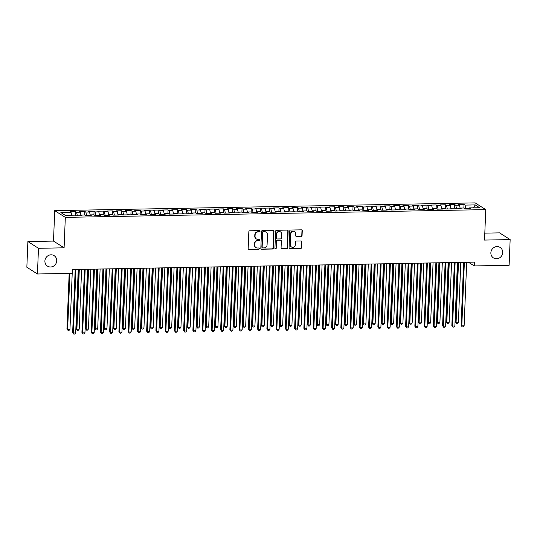 <?xml version="1.0" encoding="UTF-8"?>
<svg xmlns="http://www.w3.org/2000/svg" width="537" height="537" viewBox="0 0 537 537"><rect width="100%" height="100%" fill="white"/><g stroke="black" fill="none" stroke-linecap="round" stroke-linejoin="round"><path stroke-width="0.81" d="M260.036 231.252A0.665 0.624 122.4 0 0 259.425 230.608L249.786 230.789A0.953 0.893 122.4 0 0 248.839 231.736L248.161 248.55A0.953 0.893 122.4 0 0 249.034 249.47L258.68 249.289A0.665 0.624 122.4 0 0 259.062 248.074A0.665 0.624 122.4 0 0 258.733 247.98L257.485 248.007A3.041 2.853 122.4 0 1 254.699 245.067L254.753 243.67A3.041 2.853 122.4 0 1 257.78 240.623L259.029 240.603A0.665 0.624 122.4 0 0 259.411 239.388A0.665 0.624 122.4 0 0 259.082 239.294L257.834 239.321A3.041 2.853 122.4 0 1 255.048 236.381L255.102 234.984A3.041 2.853 122.4 0 1 258.129 231.937L259.378 231.917A0.665 0.624 122.4 0 0 260.036 231.252M256.317 238.898L256.035 238.717A3.041 2.853 122.4 0 1 254.76 236.199L254.813 234.803A3.041 2.853 122.4 0 1 257.841 231.756L259.089 231.736A0.665 0.624 122.4 0 0 259.599 230.635M248.423 249.228A0.953 0.893 122.4 0 0 248.745 249.282L258.391 249.108A0.665 0.624 122.4 0 0 258.901 248.007M255.968 247.584L255.686 247.403A3.041 2.853 122.4 0 1 254.41 244.885L254.464 243.489A3.041 2.853 122.4 0 1 257.492 240.442L258.74 240.422A0.665 0.624 122.4 0 0 259.25 239.321M490.858 252.793A6.202 5.806 122.4 0 0 493.449 257.914A6.202 5.806 122.4 0 0 499.444 257.948A6.202 5.806 122.4 0 0 502.699 252.571A6.202 5.806 122.4 0 0 500.108 247.45A6.202 5.806 122.4 0 0 494.114 247.416A6.202 5.806 122.4 0 0 490.858 252.793M44.9 261.009A6.202 5.806 122.4 0 0 47.491 266.137A6.202 5.806 122.4 0 0 53.478 266.171A6.202 5.806 122.4 0 0 56.734 260.794A6.202 5.806 122.4 0 0 54.143 255.672A6.202 5.806 122.4 0 0 48.149 255.632A6.202 5.806 122.4 0 0 44.9 261.009M301.129 236.421A0.953 0.893 122.4 0 0 302.069 235.468L302.264 230.756A0.953 0.893 122.4 0 0 301.391 229.836L290.678 230.031A0.953 0.893 122.4 0 0 289.732 230.984L289.06 247.799A0.953 0.893 122.4 0 0 289.926 248.712L300.639 248.517A0.953 0.893 122.4 0 0 301.586 247.564L301.814 241.865A0.953 0.893 122.4 0 0 300.942 240.952L296.364 241.032A0.953 0.893 122.4 0 0 295.417 241.986L295.303 244.812A2.544 2.383 122.4 0 1 291.51 247A2.544 2.383 122.4 0 1 290.443 244.899L290.886 233.83A2.544 2.383 122.4 0 1 294.685 231.642A2.544 2.383 122.4 0 1 295.746 233.743L295.672 235.589A0.953 0.893 122.4 0 0 296.545 236.508L300.841 236.24A0.953 0.893 122.4 0 0 301.787 235.287L301.975 230.574A0.953 0.893 122.4 0 0 301.713 229.89M474.406 262.13L72.461 269.534L72.314 273.34L37.442 273.984L38.476 248.295L64.098 247.819L65.319 217.371L485.757 209.625L484.528 240.073L510.15 239.603L509.116 265.291L474.252 265.936L474.406 262.13M274.031 231.272A0.953 0.893 122.4 0 0 273.158 230.36L262.445 230.554A0.953 0.893 122.4 0 0 261.499 231.507L260.828 248.316A0.953 0.893 122.4 0 0 261.694 249.235L272.407 249.034A0.953 0.893 122.4 0 0 273.353 248.087L273.742 231.091A0.953 0.893 122.4 0 0 273.481 230.413M276.562 230.292L287.275 230.098A0.953 0.893 122.4 0 1 288.147 231.011L287.47 247.826A0.953 0.893 122.4 0 1 286.523 248.779L281.938 248.859A0.953 0.893 122.4 0 1 281.073 247.946L281.341 241.126A0.953 0.893 122.4 0 0 280.475 240.207L277.434 240.261A0.953 0.893 122.4 0 0 276.488 241.214L276.199 248.316A0.665 0.624 122.4 0 1 275.212 248.886A0.665 0.624 122.4 0 1 274.931 248.336L275.615 231.246A0.953 0.893 122.4 0 1 276.562 230.292M65.319 217.371L54.72 210.638L475.158 202.885L485.757 209.625M75.428 215.162L75.576 211.612L70.025 211.712L71.038 212.357L60.869 212.545L65.279 215.35L75.449 215.162L76.469 215.807L82.013 215.706L81 215.062L84.698 214.995L85.719 215.639L91.263 215.538L90.25 214.894L93.948 214.82L94.962 215.471L100.513 215.364L99.499 214.719L103.198 214.652L104.212 215.297L109.763 215.196L108.743 214.552L112.448 214.485L113.461 215.129L119.013 215.028L117.992 214.377L121.691 214.31L122.711 214.954L128.256 214.854L127.242 214.209L130.941 214.142L131.961 214.787L137.506 214.686L136.492 214.041L140.191 213.968L141.204 214.619L146.755 214.511L145.742 213.867L149.44 213.8L150.454 214.444L156.005 214.344L154.985 213.699L158.69 213.632L159.704 214.276L165.255 214.176L164.235 213.525L167.933 213.458L168.954 214.102L174.498 214.001L173.485 213.357L177.183 213.29L178.203 213.934L183.748 213.833L182.734 213.189L186.433 213.115L187.447 213.766L192.998 213.659L191.984 213.014L195.683 212.947L196.696 213.592L202.248 213.491L201.227 212.847L204.933 212.78L205.946 213.424L211.497 213.323L210.477 212.672L214.176 212.605L215.196 213.249L220.741 213.149L219.727 212.504L223.426 212.437L224.446 213.082L229.99 212.981L228.977 212.337L232.675 212.263L233.689 212.914L239.24 212.806L238.227 212.162L241.925 212.095L242.939 212.739L248.49 212.639L247.47 211.994L251.175 211.927L252.189 212.571L257.74 212.471L256.72 211.82L260.418 211.753L261.438 212.397L266.99 212.296L265.969 211.652L269.668 211.585L270.688 212.229L276.233 212.128L275.219 211.484L278.918 211.41L279.931 212.061L285.483 211.954L284.469 211.31L288.168 211.242L289.181 211.887L294.732 211.786L293.712 211.142L297.417 211.075L298.431 211.719L303.982 211.618L302.962 210.967L306.661 210.9L307.681 211.544L313.232 211.444L312.212 210.799L315.91 210.732L316.931 211.377L322.475 211.276L321.462 210.632L325.16 210.558L326.174 211.209L331.725 211.101L330.711 210.457L334.41 210.39L335.424 211.034L340.975 210.934L339.955 210.289L343.66 210.222L344.673 210.866L350.225 210.766L349.204 210.115L352.903 210.048L353.923 210.692L359.475 210.591L358.454 209.947L362.153 209.88L363.173 210.524L368.718 210.423L367.704 209.779L371.403 209.705L372.416 210.356L377.967 210.249L376.954 209.605L380.652 209.537L381.666 210.182L387.217 210.081L386.197 209.437L389.902 209.37L390.916 210.014L396.467 209.913L395.447 209.262L399.145 209.195L400.166 209.846L405.717 209.739L404.697 209.094L408.395 209.027L409.416 209.672L414.96 209.571L413.946 208.927L417.645 208.853L418.659 209.504L424.21 209.396L423.196 208.752L426.895 208.685L427.908 209.329L433.46 209.229L432.439 208.584L436.145 208.517L437.158 209.162L442.71 209.061L441.689 208.41L445.388 208.343L446.408 208.994L451.959 208.886L450.939 208.242L454.638 208.175L455.658 208.819L461.202 208.718L460.189 208.074L463.887 208L464.901 208.651L470.452 208.544L469.439 207.9L469.157 208.571M75.576 211.612L76.59 212.256L80.288 212.189L80.946 215.189M84.678 214.995L84.819 211.444L79.275 211.544L80.288 212.189M84.819 211.444L85.839 212.088L89.538 212.021L90.196 215.022M93.928 214.82L94.069 211.269L88.524 211.37L89.538 212.021M94.069 211.269L95.089 211.914L98.788 211.847L99.446 214.847M103.178 214.652L103.319 211.101L97.768 211.202L98.788 211.847M103.319 211.101L104.332 211.746L108.038 211.679L108.689 214.679M112.428 214.485L112.569 210.927L107.017 211.034L108.038 211.679M112.569 210.927L113.582 211.578L117.281 211.504L117.939 214.505M121.671 214.31L121.818 210.759L116.267 210.86L117.281 211.504M121.818 210.759L122.832 211.403L126.531 211.336L127.188 214.337M130.921 214.142L131.062 210.591L125.517 210.692L126.531 211.336M131.062 210.591L132.082 211.236L135.78 211.169L136.438 214.169M140.17 213.968L140.311 210.417L134.767 210.517L135.78 211.169M140.311 210.417L141.332 211.061L145.03 210.994L145.688 213.995M149.42 213.8L149.561 210.249L144.01 210.35L145.03 210.994M149.561 210.249L150.575 210.893L154.28 210.826L154.931 213.827M158.67 213.632L158.811 210.074L153.26 210.182L154.28 210.826M158.811 210.074L159.825 210.726L163.523 210.658L164.181 213.652M167.913 213.458L168.061 209.907L162.51 210.007L163.523 210.658M168.061 209.907L169.074 210.551L172.773 210.484L173.431 213.484M177.163 213.29L177.304 209.739L171.759 209.839L172.773 210.484M177.304 209.739L178.324 210.383L182.023 210.316L182.681 213.317M186.413 213.115L186.554 209.564L181.009 209.665L182.023 210.316M186.554 209.564L187.574 210.209L191.273 210.142L191.931 213.142M195.663 212.947L195.804 209.396L190.252 209.497L191.273 210.142M195.804 209.396L196.817 210.041L200.523 209.974L201.174 212.974M204.912 212.78L205.053 209.222L199.502 209.329L200.523 209.974M205.053 209.222L206.067 209.873L209.766 209.806L210.423 212.8M214.156 212.605L214.303 209.054L208.752 209.155L209.766 209.806M214.303 209.054L215.317 209.698L219.015 209.631L219.673 212.632M223.405 212.437L223.546 208.886L218.002 208.987L219.015 209.631M223.546 208.886L224.567 209.531L228.265 209.464L228.923 212.464M232.655 212.263L232.796 208.712L227.252 208.812L228.265 209.464M232.796 208.712L233.817 209.356L237.515 209.289L238.173 212.29M241.905 212.095L242.046 208.544L236.495 208.645L237.515 209.289M242.046 208.544L243.066 209.188L246.765 209.121L247.416 212.122M251.155 211.927L251.296 208.369L245.745 208.477L246.765 209.121M251.296 208.369L252.309 209.021L256.008 208.953L256.666 211.947M260.398 211.753L260.546 208.202L254.994 208.302L256.008 208.953M260.546 208.202L261.559 208.846L265.258 208.779L265.916 211.779M269.648 211.585L269.789 208.034L264.244 208.134L265.258 208.779M269.789 208.034L270.809 208.678L274.508 208.611L275.166 211.612M278.898 211.41L279.039 207.859L273.494 207.96L274.508 208.611M279.039 207.859L280.059 208.504L283.758 208.437L284.415 211.437M288.147 211.242L288.288 207.691L282.737 207.792L283.758 208.437M288.288 207.691L289.309 208.336L293.007 208.269L293.658 211.269M297.397 211.075L297.538 207.517L291.987 207.624L293.007 208.269M297.538 207.517L298.552 208.168L302.25 208.101L302.908 211.095M306.64 210.9L306.788 207.349L301.237 207.45L302.25 208.101M306.788 207.349L307.802 207.994L311.5 207.926L312.158 210.927M315.89 210.732L316.031 207.181L310.487 207.282L311.5 207.926M316.031 207.181L317.052 207.826L320.75 207.759L321.408 210.759M325.14 210.558L325.281 207.007L319.737 207.107L320.75 207.759M325.281 207.007L326.301 207.658L330 207.584L330.658 210.585M334.39 210.39L334.531 206.839L328.98 206.94L330 207.584M334.531 206.839L335.551 207.483L339.25 207.416L339.901 210.417M343.64 210.222L343.781 206.664L338.229 206.772L339.25 207.416M343.781 206.664L344.794 207.316L348.493 207.248L349.151 210.242M352.883 210.048L353.031 206.497L347.479 206.597L348.493 207.248M353.031 206.497L354.044 207.141L357.743 207.074L358.401 210.074M362.133 209.88L362.274 206.329L356.729 206.43L357.743 207.074M362.274 206.329L363.294 206.973L366.993 206.906L367.65 209.907M371.382 209.705L371.523 206.154L365.979 206.255L366.993 206.906M371.523 206.154L372.544 206.805L376.242 206.732L376.9 209.732M380.632 209.537L380.773 205.986L375.222 206.087L376.242 206.732M380.773 205.986L381.794 206.631L385.492 206.564L386.143 209.564M389.882 209.37L390.023 205.812L384.472 205.919L385.492 206.564M390.023 205.812L391.037 206.463L394.735 206.396L395.393 209.39M399.125 209.195L399.273 205.644L393.722 205.745L394.735 206.396M399.273 205.644L400.287 206.289L403.985 206.221L404.643 209.222M408.375 209.027L408.516 205.476L402.972 205.577L403.985 206.221M408.516 205.476L409.536 206.121L413.235 206.054L413.893 209.054M417.625 208.853L417.766 205.302L412.221 205.403L413.235 206.054M417.766 205.302L418.786 205.953L422.485 205.879L423.143 208.88M426.875 208.685L427.016 205.134L421.464 205.235L422.485 205.879M427.016 205.134L428.036 205.778L431.735 205.711L432.386 208.712M436.125 208.517L436.266 204.959L430.714 205.067L431.735 205.711M436.266 204.959L437.279 205.611L440.978 205.543L441.636 208.537M445.368 208.343L445.515 204.792L439.964 204.892L440.978 205.543M445.515 204.792L446.529 205.436L450.228 205.369L450.885 208.369M454.617 208.175L454.758 204.624L449.214 204.725L450.228 205.369M454.758 204.624L455.779 205.268L459.477 205.201L460.135 208.202M463.867 208L464.008 204.449L458.464 204.55L459.477 205.201M464.008 204.449L465.029 205.1L475.198 204.912L479.608 207.712L469.439 207.9M460.189 208.074L459.907 208.739M465.029 205.1L465.801 208.631M475.198 204.912L473.486 207.826M450.939 208.242L450.657 208.913M455.779 205.268L456.551 208.806M441.689 208.41L441.407 209.081M446.529 205.436L447.301 208.974M432.439 208.584L432.157 209.255M437.279 205.611L438.058 209.141M423.196 208.752L422.914 209.423M428.036 205.778L428.808 209.316M413.946 208.927L413.665 209.591M418.786 205.953L419.558 209.484M404.697 209.094L404.415 209.766M409.536 206.121L410.308 209.658M395.447 209.262L395.165 209.933M400.287 206.289L401.058 209.826M386.197 209.437L385.915 210.108M391.037 206.463L391.815 209.994M376.954 209.605L376.672 210.276M381.794 206.631L382.566 210.168M367.704 209.779L367.422 210.444M372.544 206.805L373.316 210.336M358.454 209.947L358.172 210.618M363.294 206.973L364.066 210.511M349.204 210.115L348.922 210.786M354.044 207.141L354.816 210.679M339.955 210.289L339.673 210.96M344.794 207.316L345.573 210.846M330.711 210.457L330.43 211.128M335.551 207.483L336.323 211.021M321.462 210.632L321.18 211.296M326.301 207.658L327.073 211.189M312.212 210.799L311.93 211.471M317.052 207.826L317.823 211.363M302.962 210.967L302.68 211.638M307.802 207.994L308.574 211.531M293.712 211.142L293.43 211.813M298.552 208.168L299.331 211.699M284.469 211.31L284.187 211.981M289.309 208.336L290.081 211.873M275.219 211.484L274.937 212.149M280.059 208.504L280.831 212.041M265.969 211.652L265.687 212.323M270.809 208.678L271.581 212.216M256.72 211.82L256.438 212.491M261.559 208.846L262.331 212.383M247.47 211.994L247.188 212.665M252.309 209.021L253.088 212.551M238.227 212.162L237.945 212.833M243.066 209.188L243.838 212.726M228.977 212.337L228.695 213.001M233.817 209.356L234.588 212.894M219.727 212.504L219.445 213.176M224.567 209.531L225.339 213.068M210.477 212.672L210.195 213.343M215.317 209.698L216.089 213.236M201.227 212.847L200.945 213.518M206.067 209.873L206.846 213.404M191.984 213.014L191.702 213.686M196.817 210.041L197.596 213.578M182.734 213.189L182.452 213.854M187.574 210.209L188.346 213.746M173.485 213.357L173.203 214.028M178.324 210.383L179.096 213.921M164.235 213.525L163.953 214.196M169.074 210.551L169.846 214.088M154.985 213.699L154.703 214.37M159.825 210.726L160.603 214.256M145.742 213.867L145.46 214.538M150.575 210.893L151.353 214.431M136.492 214.041L136.21 214.706M141.332 211.061L142.104 214.599M127.242 214.209L126.96 214.881M132.082 211.236L132.854 214.773M117.992 214.377L117.71 215.048M122.832 211.403L123.604 214.941M108.743 214.552L108.461 215.223M113.582 211.578L114.361 215.109M99.499 214.719L99.217 215.391M104.332 211.746L105.111 215.283M90.25 214.894L89.968 215.559M95.089 211.914L95.861 215.451M81 215.062L80.718 215.733M85.839 212.088L86.611 215.626M76.59 212.256L77.362 215.793M468.439 262.237L474.252 265.936M510.15 239.603L499.558 232.863L484.81 233.139M64.098 247.819L53.499 241.086L27.884 241.556L38.476 248.295M27.884 241.556L26.85 267.251L37.442 273.984M53.499 241.086L54.72 210.638M71.038 212.357L71.669 215.236M261.089 248.993A0.953 0.893 122.4 0 0 261.412 249.054L272.125 248.853A0.953 0.893 122.4 0 0 273.065 247.906L273.742 231.091M263.392 231.843A0.665 0.624 122.4 0 0 262.734 232.508L262.137 247.268A0.665 0.624 122.4 0 0 262.747 247.906L264.063 247.886A3.041 2.853 122.4 0 0 267.09 244.838L267.493 234.756A3.041 2.853 122.4 0 0 264.707 231.816L263.103 231.662A0.665 0.624 122.4 0 0 262.445 232.326L262.734 232.508M262.418 247.819L262.13 247.631A0.665 0.624 122.4 0 1 261.855 247.08L262.445 232.326M266.224 232.239L265.936 232.058A3.041 2.853 122.4 0 0 264.426 231.635L264.707 231.816M263.103 231.662L264.426 231.635M281.334 248.624A0.953 0.893 122.4 0 0 281.656 248.678L286.241 248.591A0.953 0.893 122.4 0 0 287.181 247.644L287.859 230.829A0.953 0.893 122.4 0 0 287.597 230.151M280.945 240.341L280.663 240.16A0.953 0.893 122.4 0 0 280.186 240.026L277.146 240.079A0.953 0.893 122.4 0 0 276.199 241.032L276.199 248.316M275.078 248.772A0.665 0.624 122.4 0 0 275.917 248.128M281.63 234.051A2.544 2.383 122.4 0 0 278.106 231.937A2.544 2.383 122.4 0 0 276.77 234.139L276.615 238.039A0.953 0.893 122.4 0 0 277.488 238.958L280.529 238.898A0.953 0.893 122.4 0 0 281.469 237.951L281.63 234.051M280.562 231.95L280.28 231.769A2.544 2.383 122.4 0 0 276.488 233.957L276.77 234.139M277.011 238.824L276.723 238.643A0.953 0.893 122.4 0 1 276.327 237.857L276.488 233.957M295.934 236.267A0.953 0.893 122.4 0 0 296.256 236.32L300.841 236.24M294.685 231.642L294.397 231.46A2.544 2.383 122.4 0 0 290.604 233.649L290.886 233.83M291.51 247L291.222 246.819A2.544 2.383 122.4 0 1 290.161 244.718L290.604 233.649M289.322 248.477A0.953 0.893 122.4 0 0 289.644 248.53L300.358 248.336A0.953 0.893 122.4 0 0 301.297 247.382L301.526 241.684A0.953 0.893 122.4 0 0 301.264 241.006M69.166 273.4L66.937 328.926L67.649 329.382L69.964 329.342L72.213 273.346M69.897 273.387L67.649 329.382L68.078 330.47L66.937 328.926M69.964 329.342L69.004 330.456L68.078 330.47M75.193 269.487L72.663 332.571L73.374 333.027L75.932 269.473M75.69 332.98L74.73 334.095L73.804 334.115L73.374 333.027L75.69 332.98L78.241 269.426M73.804 334.115L72.663 332.571M78.563 269.426L76.18 328.758L76.898 329.215L79.207 329.168L81.611 269.366M79.301 269.413L76.898 329.215L77.328 330.302L76.18 328.758M79.207 329.168L78.254 330.282L77.328 330.302M87.813 269.252L85.43 328.59L86.148 329.04L88.457 329L90.86 269.198M88.551 269.238L86.148 329.04L86.578 330.127L85.43 328.59M88.457 329L87.504 330.114L86.578 330.127M84.443 269.312L81.913 332.396L82.624 332.853L85.175 269.299M84.94 332.812L83.98 333.927L83.054 333.94L82.624 332.853L84.94 332.812L87.491 269.259M83.054 333.94L81.913 332.396M93.693 269.144L91.156 332.228L91.874 332.685L94.425 269.131M94.183 332.645L93.23 333.752L92.304 333.772L91.874 332.685L94.183 332.645L96.741 269.091M92.304 333.772L91.156 332.228M97.063 269.084L94.68 328.416L95.398 328.872L97.707 328.832L100.11 269.024M97.794 269.071L95.398 328.872L95.828 329.96L94.68 328.416M97.707 328.832L96.747 329.946L95.828 329.96M106.313 268.909L103.93 328.248L104.641 328.704L106.957 328.657L109.36 268.856M107.044 268.896L104.641 328.704L105.071 329.792L103.93 328.248M106.957 328.657L105.997 329.772L105.071 329.792M102.943 268.977L100.406 332.061L101.124 332.51L103.675 268.963M103.433 332.47L102.48 333.584L101.553 333.598L101.124 332.51L103.433 332.47L105.984 268.916M101.553 333.598L100.406 332.061M112.186 268.802L109.655 331.886L110.374 332.343L112.924 268.789M112.683 332.302L111.723 333.417L110.803 333.43L110.374 332.343L112.683 332.302L115.233 268.748M110.803 333.43L109.655 331.886M115.562 268.742L113.179 328.073L113.891 328.53L116.207 328.49L118.603 268.688M116.294 268.728L113.891 328.53L114.321 329.617L113.179 328.073M116.207 328.49L115.247 329.604L114.321 329.617M121.436 268.634L118.905 331.718L119.617 332.175L122.174 268.621M121.933 332.128L120.973 333.242L120.046 333.262L119.617 332.175L121.933 332.128L124.483 268.574M120.046 333.262L118.905 331.718M124.806 268.574L122.423 327.906L123.141 328.362L125.45 328.315L127.853 268.513M125.544 268.56L123.141 328.362L123.57 329.45L122.423 327.906M125.45 328.315L124.497 329.429L123.57 329.45M130.686 268.46L128.155 331.544L128.867 332L131.417 268.446M131.182 331.96L130.222 333.074L129.296 333.088L128.867 332L131.182 331.96L133.733 268.406M129.296 333.088L128.155 331.544M134.055 268.399L131.672 327.738L132.391 328.188L134.7 328.147L137.103 268.346M134.794 268.386L132.391 328.188L132.82 329.275L131.672 327.738M134.7 328.147L133.747 329.262L132.82 329.275M139.935 268.292L137.398 331.376L138.116 331.832L140.667 268.278M140.425 331.792L139.472 332.9L138.546 332.92L138.116 331.832L140.425 331.792L142.983 268.238M138.546 332.92L137.398 331.376M143.305 268.232L140.922 327.563L141.64 328.02L143.95 327.979L146.353 268.171M144.037 268.218L141.64 328.02L142.07 329.107L140.922 327.563M143.95 327.979L142.99 329.094L142.07 329.107M149.185 268.124L146.648 331.208L147.366 331.658L149.917 268.111M149.675 331.618L148.722 332.732L147.796 332.752L147.366 331.658L149.675 331.618L152.233 268.064M147.796 332.752L146.648 331.208M152.555 268.057L150.172 327.395L150.884 327.852L153.199 327.805L155.602 268.003M153.287 268.044L150.884 327.852L151.313 328.939L150.172 327.395M153.199 327.805L152.24 328.919L151.313 328.939M158.428 267.95L155.898 331.034L156.616 331.49L159.167 267.936M158.925 331.45L157.965 332.564L157.046 332.578L156.616 331.49L158.925 331.45L161.476 267.896M157.046 332.578L155.898 331.034M161.805 267.889L159.422 327.221L160.133 327.677L162.449 327.637L164.846 267.835M162.536 267.876L160.133 327.677L160.563 328.765L159.422 327.221M162.449 327.637L161.489 328.751L160.563 328.765M167.678 267.782L165.148 330.866L165.859 331.322L168.417 267.768M168.175 331.275L167.215 332.39L166.289 332.41L165.859 331.322L168.175 331.275L170.726 267.721M166.289 332.41L165.148 330.866M171.048 267.721L168.665 327.053L169.383 327.51L171.692 327.469L174.095 267.661M171.786 267.708L169.383 327.51L169.813 328.597L168.665 327.053M171.692 327.469L170.739 328.577L169.813 328.597M176.928 267.607L174.397 330.691L175.109 331.148L177.66 267.594M177.425 331.107L176.465 332.222L175.539 332.235L175.109 331.148L177.425 331.107L179.976 267.554M175.539 332.235L174.397 330.691M180.298 267.547L177.915 326.885L178.633 327.335L180.942 327.295L183.345 267.493M181.036 267.533L178.633 327.335L179.063 328.422L177.915 326.885M180.942 327.295L179.989 328.409L179.063 328.422M186.178 267.439L183.641 330.524L184.359 330.98L186.91 267.426M186.668 330.94L185.715 332.047L184.788 332.067L184.359 330.98L186.668 330.94L189.225 267.386M184.788 332.067L183.641 330.524M189.548 267.379L187.165 326.711L187.883 327.167L190.192 327.127L192.595 267.319M190.279 267.366L187.883 327.167L188.312 328.255L187.165 326.711M190.192 327.127L189.232 328.241L188.312 328.255M195.428 267.272L192.89 330.356L193.609 330.805L196.159 267.258M195.918 330.765L194.965 331.879L194.038 331.9L193.609 330.805L195.918 330.765L198.475 267.211M194.038 331.9L192.89 330.356M198.797 267.204L196.414 326.543L197.126 326.999L199.442 326.952L201.845 267.151M199.529 267.191L197.126 326.999L197.556 328.087L196.414 326.543M199.442 326.952L198.482 328.067L197.556 328.087M204.671 267.097L202.14 330.181L202.858 330.638L205.409 267.084M205.168 330.597L204.208 331.712L203.288 331.725L202.858 330.638L205.168 330.597L207.718 267.043M203.288 331.725L202.14 330.181M208.047 267.037L205.664 326.368L206.376 326.825L208.692 326.785L211.088 266.983M208.779 267.023L206.376 326.825L206.805 327.912L205.664 326.368M208.692 326.785L207.732 327.899L206.805 327.912M213.921 266.929L211.39 330.013L212.102 330.47L214.659 266.916M214.417 330.423L213.458 331.537L212.531 331.557L212.102 330.47L214.417 330.423L216.968 266.869M212.531 331.557L211.39 330.013M217.29 266.869L214.907 326.201L215.626 326.657L217.935 326.617L220.338 266.808M218.029 266.855L215.626 326.657L216.055 327.745L214.907 326.201M217.935 326.617L216.982 327.724L216.055 327.745M223.17 266.755L220.64 329.839L221.351 330.295L223.902 266.741M223.667 330.255L222.707 331.369L221.781 331.383L221.351 330.295L223.667 330.255L226.218 266.701M221.781 331.383L220.64 329.839M226.54 266.694L224.157 326.033L224.875 326.483L227.185 326.442L229.588 266.641M227.279 266.681L224.875 326.483L225.305 327.577L224.157 326.033M227.185 326.442L226.231 327.557L225.305 327.577M232.42 266.587L229.883 329.671L230.601 330.127L233.152 266.574M232.91 330.087L231.957 331.195L231.031 331.215L230.601 330.127L232.91 330.087L235.468 266.533M231.031 331.215L229.883 329.671M235.79 266.527L233.407 325.858L234.125 326.315L236.434 326.274L238.837 266.466M236.522 266.513L234.125 326.315L234.555 327.402L233.407 325.858M236.434 326.274L235.475 327.389L234.555 327.402M241.67 266.419L239.133 329.503L239.851 329.953L242.402 266.406M242.16 329.913L241.207 331.027L240.281 331.047L239.851 329.953L242.16 329.913L244.718 266.359M240.281 331.047L239.133 329.503M245.04 266.352L242.657 325.69L243.368 326.147L245.684 326.1L248.087 266.298M245.771 266.339L243.368 326.147L243.798 327.234L242.657 325.69M245.684 326.1L244.724 327.214L243.798 327.234M250.913 266.245L248.383 329.329L249.101 329.785L251.652 266.231M251.41 329.745L250.45 330.859L249.53 330.873L249.101 329.785L251.41 329.745L253.961 266.191M249.53 330.873L248.383 329.329M254.29 266.184L251.907 325.516L252.618 325.972L254.934 325.932L257.33 266.13M255.021 266.171L252.618 325.972L253.048 327.06L251.907 325.516M254.934 325.932L253.974 327.046L253.048 327.06M260.163 266.077L257.632 329.161L258.344 329.617L260.901 266.063M260.66 329.57L259.7 330.685L258.774 330.705L258.344 329.617L260.66 329.57L263.211 266.023M258.774 330.705L257.632 329.161M263.533 266.016L261.15 325.348L261.868 325.805L264.177 325.764L266.58 265.956M264.271 266.003L261.868 325.805L262.298 326.892L261.15 325.348M264.177 325.764L263.224 326.872L262.298 326.892M269.413 265.902L266.882 328.993L267.594 329.443L270.145 265.889M269.91 329.403L268.95 330.517L268.023 330.53L267.594 329.443L269.91 329.403L272.46 265.849M268.023 330.53L266.882 328.993M272.783 265.842L270.4 325.18L271.118 325.63L273.427 325.59L275.83 265.788M273.521 265.828L271.118 325.63L271.547 326.724L270.4 325.18M273.427 325.59L272.474 326.704L271.547 326.724M278.663 265.734L276.125 328.819L276.844 329.275L279.394 265.721M279.153 329.235L278.2 330.342L277.273 330.362L276.844 329.275L279.153 329.235L281.71 265.681M277.273 330.362L276.125 328.819M282.032 265.674L279.649 325.006L280.368 325.462L282.677 325.422L285.08 265.614M282.764 265.661L280.368 325.462L280.797 326.55L279.649 325.006M282.677 325.422L281.717 326.536L280.797 326.55M291.282 265.5L288.899 324.838L289.611 325.294L291.927 325.247L294.33 265.446M292.014 265.486L289.611 325.294L290.04 326.382L288.899 324.838M291.927 325.247L290.967 326.362L290.04 326.382M300.532 265.332L298.149 324.663L298.861 325.12L301.176 325.08L303.58 265.278M301.264 265.318L298.861 325.12L299.29 326.207L298.149 324.663M301.176 325.08L300.217 326.194L299.29 326.207M309.775 265.164L307.392 324.496L308.11 324.952L310.42 324.912L312.823 265.103M310.514 265.15L308.11 324.952L308.54 326.04L307.392 324.496M310.42 324.912L309.466 326.019L308.54 326.04M319.025 264.989L316.642 324.328L317.36 324.778L319.669 324.737L322.072 264.936M319.763 264.976L317.36 324.778L317.79 325.872L316.642 324.328M319.669 324.737L318.716 325.852L317.79 325.872M328.275 264.822L325.892 324.153L326.61 324.61L328.919 324.57L331.322 264.761M329.006 264.808L326.61 324.61L327.04 325.697L325.892 324.153M328.919 324.57L327.959 325.684L327.04 325.697M337.525 264.647L335.142 323.986L335.853 324.442L338.169 324.395L340.572 264.593M338.256 264.634L335.853 324.442L336.283 325.529L335.142 323.986M338.169 324.395L337.209 325.509L336.283 325.529M287.913 265.567L285.375 328.651L286.093 329.107L288.644 265.553M288.403 329.06L287.449 330.174L286.523 330.195L286.093 329.107L288.403 329.06L290.96 265.506M286.523 330.195L285.375 328.651M297.156 265.392L294.625 328.476L295.343 328.933L297.894 265.379M297.652 328.892L296.692 330.007L295.773 330.02L295.343 328.933L297.652 328.892L300.203 265.338M295.773 330.02L294.625 328.476M306.405 265.224L303.875 328.308L304.586 328.765L307.144 265.211M306.902 328.718L305.942 329.832L305.016 329.852L304.586 328.765L306.902 328.718L309.453 265.171M305.016 329.852L303.875 328.308M315.655 265.05L313.125 328.141L313.836 328.59L316.387 265.036M316.152 328.55L315.192 329.664L314.266 329.678L313.836 328.59L316.152 328.55L318.703 264.996M314.266 329.678L313.125 328.141M324.905 264.882L322.368 327.966L323.086 328.422L325.637 264.869M325.395 328.382L324.442 329.49L323.516 329.51L323.086 328.422L325.395 328.382L327.953 264.828M323.516 329.51L322.368 327.966M334.155 264.714L331.618 327.798L332.336 328.255L334.887 264.701M334.645 328.208L333.692 329.322L332.765 329.342L332.336 328.255L334.645 328.208L337.202 264.654M332.765 329.342L331.618 327.798M343.398 264.54L340.867 327.624L341.586 328.08L344.136 264.526M343.895 328.04L342.935 329.154L342.015 329.168L341.586 328.08L343.895 328.04L346.446 264.486M342.015 329.168L340.867 327.624M346.774 264.479L344.392 323.818L345.103 324.267L347.419 324.227L349.822 264.426M347.506 264.466L345.103 324.267L345.533 325.355L344.392 323.818M347.419 324.227L346.459 325.341L345.533 325.355M352.648 264.372L350.117 327.456L350.829 327.912L353.386 264.358M353.145 327.865L352.185 328.98L351.258 329L350.829 327.912L353.145 327.865L355.695 264.318M351.258 329L350.117 327.456M356.018 264.311L353.635 323.643L354.353 324.1L356.662 324.059L359.065 264.251M356.756 264.298L354.353 324.1L354.782 325.187L353.635 323.643M356.662 324.059L355.709 325.167L354.782 325.187M361.898 264.204L359.367 327.288L360.079 327.738L362.629 264.184M362.394 327.698L361.435 328.812L360.508 328.825L360.079 327.738L362.394 327.698L364.945 264.144M360.508 328.825L359.367 327.288M365.267 264.137L362.884 323.475L363.603 323.932L365.912 323.885L368.315 264.083M366.006 264.123L363.603 323.932L364.032 325.019L362.884 323.475M365.912 323.885L364.959 324.999L364.032 325.019M371.148 264.029L368.61 327.114L369.328 327.57L371.879 264.016M371.638 327.53L370.684 328.637L369.758 328.657L369.328 327.57L371.638 327.53L374.195 263.976M369.758 328.657L368.61 327.114M374.517 263.969L372.134 323.301L372.853 323.757L375.162 323.717L377.565 263.909M375.249 263.956L372.853 323.757L373.282 324.845L372.134 323.301M375.162 323.717L374.202 324.831L373.282 324.845M380.397 263.862L377.86 326.946L378.578 327.402L381.129 263.848M380.887 327.355L379.934 328.469L379.008 328.49L378.578 327.402L380.887 327.355L383.445 263.801M379.008 328.49L377.86 326.946M383.767 263.795L381.384 323.133L382.096 323.589L384.411 323.543L386.815 263.741M384.499 263.781L382.096 323.589L382.525 324.677L381.384 323.133M384.411 323.543L383.452 324.657L382.525 324.677M389.64 263.687L387.11 326.771L387.828 327.228L390.379 263.674M390.137 327.187L389.177 328.302L388.258 328.315L387.828 327.228L390.137 327.187L392.688 263.633M388.258 328.315L387.11 326.771M393.017 263.627L390.634 322.965L391.345 323.415L393.661 323.375L396.064 263.573M393.749 263.613L391.345 323.415L391.775 324.502L390.634 322.965M393.661 323.375L392.701 324.489L391.775 324.502M398.89 263.519L396.36 326.603L397.071 327.06L399.629 263.506M399.387 327.013L398.427 328.127L397.501 328.147L397.071 327.06L399.387 327.013L401.938 263.466M397.501 328.147L396.36 326.603M402.26 263.459L399.877 322.791L400.595 323.247L402.904 323.207L405.307 263.399M402.998 263.445L400.595 323.247L401.025 324.335L399.877 322.791M402.904 323.207L401.951 324.314L401.025 324.335M408.14 263.352L405.61 326.436L406.321 326.885L408.872 263.331M408.637 326.845L407.677 327.959L406.751 327.973L406.321 326.885L408.637 326.845L411.188 263.291M406.751 327.973L405.61 326.436M411.51 263.284L409.127 322.623L409.845 323.079L412.154 323.032L414.557 263.231M412.248 263.271L409.845 323.079L410.275 324.167L409.127 322.623M412.154 323.032L411.201 324.147L410.275 324.167M417.39 263.177L414.853 326.261L415.571 326.718L418.122 263.164M417.88 326.677L416.927 327.785L416 327.805L415.571 326.718L417.88 326.677L420.437 263.123M416 327.805L414.853 326.261M420.76 263.117L418.377 322.448L419.095 322.905L421.404 322.865L423.807 263.056M421.491 263.103L419.095 322.905L419.525 323.992L418.377 322.448M421.404 322.865L420.444 323.979L419.525 323.992M426.64 263.009L424.102 326.093L424.821 326.55L427.371 262.996M427.13 326.503L426.177 327.617L425.25 327.637L424.821 326.55L427.13 326.503L429.687 262.949M425.25 327.637L424.102 326.093M430.009 262.942L427.627 322.281L428.338 322.737L430.654 322.69L433.057 262.888M430.741 262.929L428.338 322.737L428.768 323.824L427.627 322.281M430.654 322.69L429.694 323.804L428.768 323.824M435.883 262.835L433.352 325.919L434.071 326.375L436.621 262.821M436.38 326.335L435.42 327.449L434.5 327.463L434.071 326.375L436.38 326.335L438.93 262.781M434.5 327.463L433.352 325.919M439.259 262.774L436.876 322.113L437.588 322.562L439.904 322.522L442.307 262.721M439.991 262.761L437.588 322.562L438.017 323.65L436.876 322.113M439.904 322.522L438.944 323.636L438.017 323.65M445.133 262.667L442.602 325.751L443.314 326.207L445.871 262.653M445.629 326.16L444.67 327.275L443.743 327.295L443.314 326.207L445.629 326.16L448.18 262.613M443.743 327.295L442.602 325.751M448.502 262.606L446.119 321.938L446.838 322.395L449.147 322.354L451.55 262.546M449.241 262.593L446.838 322.395L447.267 323.482L446.119 321.938M449.147 322.354L448.194 323.462L447.267 323.482M454.383 262.499L451.852 325.583L452.563 326.033L455.121 262.486M454.879 325.993L453.919 327.107L452.993 327.12L452.563 326.033L454.879 325.993L457.43 262.439M452.993 327.12L451.852 325.583M457.752 262.432L455.369 321.77L456.088 322.227L458.397 322.18L460.8 262.378M458.491 262.418L456.088 322.227L456.517 323.314L455.369 321.77M458.397 322.18L457.443 323.294L456.517 323.314M463.632 262.325L461.095 325.409L461.813 325.865L464.364 262.311M464.122 325.825L463.169 326.932L462.243 326.952L461.813 325.865L464.122 325.825L466.68 262.271M462.243 326.952L461.095 325.409"/></g></svg>
